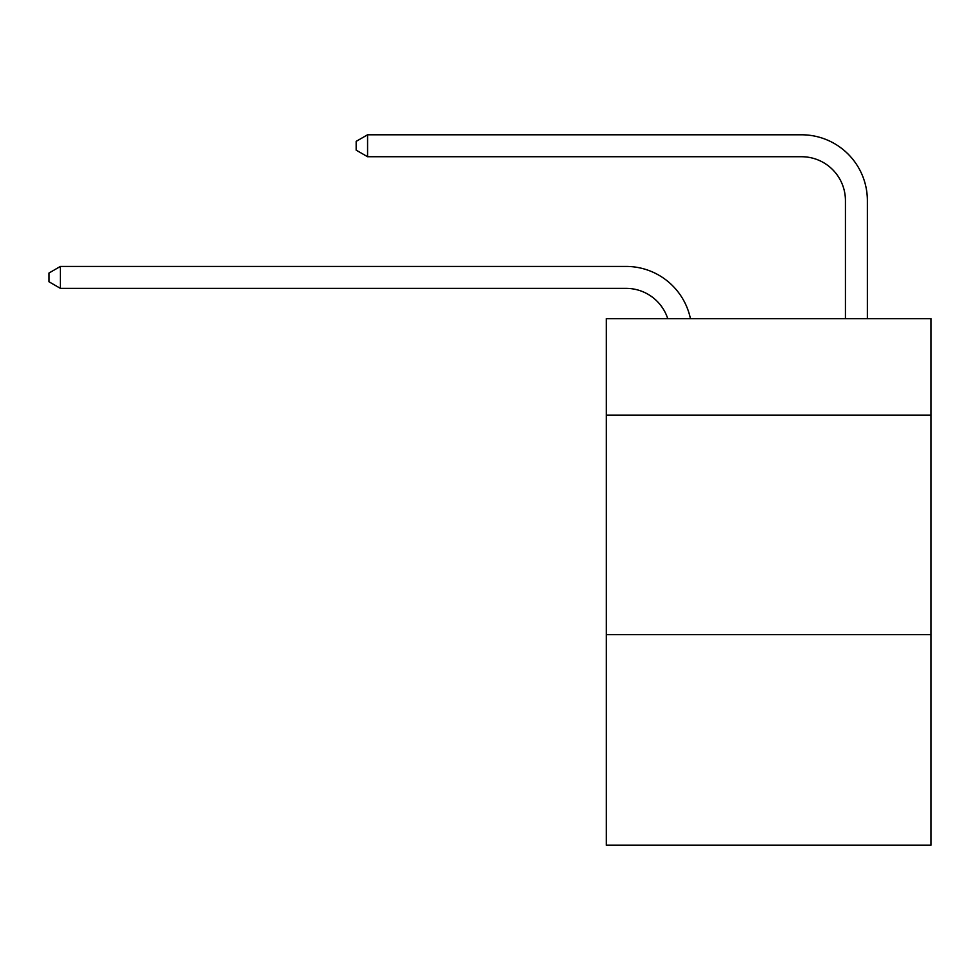 <?xml version="1.0" encoding="UTF-8"?>
<svg xmlns="http://www.w3.org/2000/svg" width="980" height="980" viewBox="0 0 980 980"><rect width="100%" height="100%" fill="white"/><g stroke="black" fill="none" stroke-linecap="round" stroke-linejoin="round"><path stroke-width="1.47" d="M931 415.189L931 318.647L606.289 318.647L606.289 415.189L931 415.189L931 845.213L606.289 845.213L606.289 415.189M931 634.587L606.289 634.587M626.024 288.365A43.88 43.88 -33.8 0 1 667.748 318.647A43.88 43.88 -36.2 0 0 626.024 288.365L60.405 288.365L49 281.787L49 273.016L60.405 266.425L626.024 266.425A65.819 65.819 146.2 0 1 690.435 318.647M845.434 318.647L845.434 200.606A43.88 43.88 18.2 0 0 801.554 156.727L367.574 156.727L356.169 150.148L356.169 141.365L367.574 134.787L801.554 134.787A65.819 65.819 37.3 0 1 867.374 200.606L867.374 318.647M845.434 200.606A43.88 43.88 -142.7 0 0 801.554 156.727A43.88 43.88 -142.7 0 1 845.434 200.606A43.88 43.88 -142.7 0 0 801.554 156.727A43.88 43.88 -142.7 0 1 845.434 200.606A43.88 43.88 -142.7 0 0 801.554 156.727A43.88 43.88 -142.7 0 1 845.434 200.606A43.88 43.88 -142.7 0 0 801.554 156.727A43.88 43.88 -142.7 0 1 845.434 200.606A43.88 43.88 -142.7 0 0 801.554 156.727A43.88 43.88 -142.7 0 1 845.434 200.606A43.88 43.88 -142.7 0 0 801.554 156.727A43.88 43.88 -142.7 0 1 845.434 200.606A43.88 43.88 -142.7 0 0 801.554 156.727A43.88 43.88 -142.7 0 1 845.434 200.606A43.88 43.88 -142.7 0 0 801.554 156.727A43.88 43.88 -142.7 0 1 845.434 200.606A43.88 43.88 -142.7 0 0 801.554 156.727A43.88 43.88 -142.7 0 1 845.434 200.606M60.405 266.425L60.405 288.365M367.574 134.787L367.574 156.727"/></g></svg>
